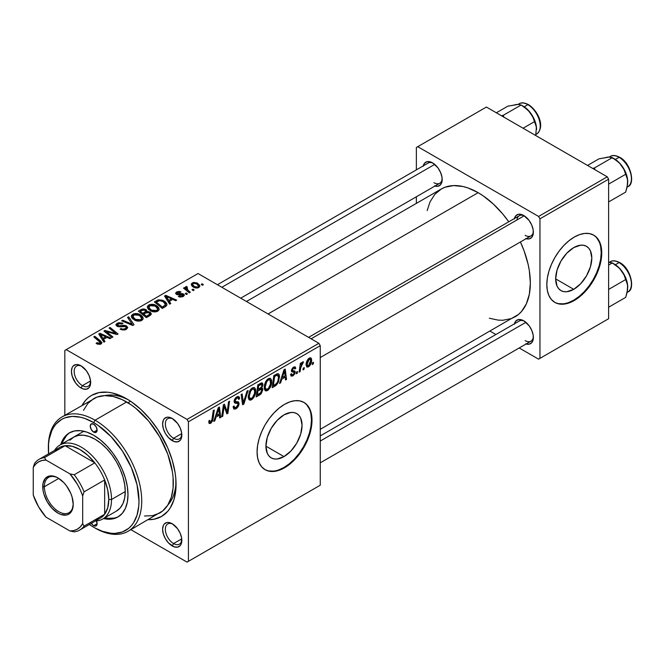 <?xml version="1.0" encoding="UTF-8"?>
<svg xmlns="http://www.w3.org/2000/svg" width="665" height="665" viewBox="0 0 665 665"><rect width="100%" height="100%" fill="white"/><g stroke="black" fill="none" stroke-linecap="round" stroke-linejoin="round"><path stroke-width="1" d="M283.997 456.606L265.925 446.173L267.297 437.395L271.212 428.368L277.081 420.455L283.997 414.877A25.553 14.755 -60 0 1 296.773 413.613A25.553 14.755 -60 0 1 300.688 434.087A25.553 14.755 -60 0 1 283.997 456.606L277.081 459.016L273.955 458.892L271.212 457.877L268.968 456.007L267.297 453.364L265.925 446.173L283.997 456.606A25.553 14.755 -60 0 1 271.212 457.877A25.553 14.755 -60 0 1 267.297 437.395A25.553 14.755 -60 0 1 283.997 414.877L290.913 412.475L294.03 412.599L296.773 413.613L299.017 415.475L300.688 418.119L302.068 425.309L300.688 434.087L296.773 443.123L290.913 451.028L283.997 456.606M264.853 469.532A38.836 22.427 120 0 0 283.997 467.453L284.545 467.769A38.836 22.427 -60 0 1 265.119 469.698A38.836 22.427 -60 0 1 259.167 438.576A38.836 22.427 -60 0 1 284.545 404.345L289.898 401.86L295.052 400.696L299.799 400.879L303.963 402.425L307.38 405.259L309.915 409.274L311.478 414.32L312.01 420.205L311.478 426.697L309.915 433.547L307.38 440.496L303.963 447.271L299.799 453.621L295.052 459.291L289.898 464.07L284.545 467.769L279.184 470.255L274.03 471.427L269.283 471.236L265.119 469.698L261.711 466.863L259.167 462.84L257.604 457.794L257.081 451.917L257.604 445.425L259.167 438.576L261.711 431.627L265.119 424.844L269.283 418.501L274.03 412.832L279.184 408.052L284.545 404.345A38.836 22.427 -60 0 1 303.963 402.425A38.836 22.427 -60 0 1 309.915 433.547A38.836 22.427 -60 0 1 284.545 467.769L283.997 467.453A38.836 22.427 120 0 0 309.291 433.48A38.836 22.427 120 0 0 303.689 402.267M172.933 524.186A11.654 6.725 -120 0 0 165.361 529.681A11.654 6.725 -120 0 0 173.59 543.563L172.218 545.94A13.591 7.847 60 0 1 162.601 529.29A13.591 7.847 60 0 1 172.218 523.746L168.536 522.466L166.873 522.532L164.222 524.062L163.332 525.466L162.601 529.29L163.332 533.962L165.419 538.766L168.536 542.973L174.089 546.813L177.555 547.154L180.207 545.624L181.096 544.219L181.645 538.118L180.207 533.288L177.555 528.7L172.218 523.746A13.591 7.847 60 0 1 181.828 540.396A13.591 7.847 60 0 1 172.218 545.94L173.59 543.563A11.654 6.725 60 0 1 165.976 533.297A11.654 6.725 60 0 1 167.763 523.962A11.654 6.725 60 0 1 172.933 524.186M81.753 366.257A11.654 6.725 -120 0 0 74.181 371.752A11.654 6.725 -120 0 0 82.41 385.634L81.039 388.011A13.591 7.847 60 0 1 71.421 371.369A13.591 7.847 60 0 1 81.039 365.817L77.356 364.536L75.694 364.603L73.042 366.132L72.153 367.537L71.421 371.369L72.153 376.033L75.694 383.065L79.16 386.722L82.909 388.884L86.375 389.225L89.027 387.695L89.916 386.29L90.465 380.197L89.027 375.359L86.375 370.771L81.039 365.817A13.591 7.847 60 0 1 90.648 382.466A13.591 7.847 60 0 1 81.039 388.011L82.41 385.634A11.654 6.725 60 0 1 74.796 375.368A11.654 6.725 60 0 1 76.583 366.033A11.654 6.725 60 0 1 81.753 366.257M172.933 418.9A11.654 6.725 -120 0 0 165.361 424.395A11.654 6.725 -120 0 0 173.59 438.277L172.218 440.654A13.591 7.847 60 0 1 162.601 424.004A13.591 7.847 60 0 1 172.218 418.46L168.536 417.179L166.873 417.246L164.222 418.775L163.332 420.18L162.601 424.004L163.332 428.676L165.419 433.48L168.536 437.686L174.089 441.527L177.555 441.868L180.207 440.338L181.096 438.933L181.645 432.832L180.207 428.002L177.555 423.414L172.218 418.46A13.591 7.847 60 0 1 181.828 435.11A13.591 7.847 60 0 1 172.218 440.654L173.59 438.277A11.654 6.725 60 0 1 165.976 428.011A11.654 6.725 60 0 1 167.763 418.676A11.654 6.725 60 0 1 172.933 418.9M90.565 380.929L82.41 385.634L90.565 380.929M181.744 538.858L173.59 543.563L181.744 538.858M181.744 433.572L173.59 438.277L181.744 433.572M308.593 337.363L519.299 215.718A11.654 6.725 60 0 1 524.461 215.942A11.654 6.725 -120 0 0 516.946 219.965M514.427 218.527A13.591 7.847 60 0 1 523.754 215.502L521.875 214.629L518.409 214.288L515.757 215.817L514.328 218.993M423.248 165.893A13.591 7.847 60 0 1 432.574 162.858L430.696 161.986L427.229 161.645L424.578 163.174L423.148 166.35M514.427 323.813A13.591 7.847 60 0 1 523.754 320.788L521.875 319.915L518.409 319.574L515.757 321.104L514.328 324.279M128.736 400.064A64.081 36.999 -120 0 0 104.804 395.617A64.081 36.999 60 0 1 128.736 400.064M82.127 405.334A69.908 40.366 60 0 1 126.624 398.8L121.778 396.274L112.277 392.973L107.705 392.217L99.16 392.558L91.67 395.334L88.412 397.603L85.519 400.438L82.127 405.334M246.449 301.486L441.261 189.01A73.798 42.61 -120 0 1 478.16 192.667L483.272 195.909L493.305 204.005L502.757 213.989L508.767 221.794A73.798 42.61 -120 0 0 478.16 192.667L268.062 313.963L478.16 192.667L467.985 187.946L463.015 186.516L453.563 185.585L445.06 187.231L441.261 189.018L434.777 194.396L429.956 202.027L427.188 210.597M489.332 318.227L498.127 320.114L502.757 320.264L511.269 318.61L515.059 316.831A73.798 42.61 -120 0 0 520.421 241.977L524.178 251.087L528.093 264.263L529.34 270.713L530.346 283.049L529.34 294.221L526.372 303.814L521.551 311.444L518.5 314.437L320.247 429.307M320.247 435.924L519.299 321.004A11.654 6.725 60 0 1 524.461 321.228M217.413 284.728L428.119 163.075A11.654 6.725 60 0 1 433.289 163.299M573.737 289.325L555.666 278.893L557.037 270.115L560.961 261.087L566.821 253.174L573.737 247.596A25.553 14.755 -60 0 1 586.513 246.333A25.553 14.755 -60 0 1 590.429 266.806A25.553 14.755 -60 0 1 573.737 289.325L566.821 291.736L563.696 291.611L560.961 290.597L558.708 288.726L557.037 286.083L555.666 278.893L573.737 289.325A25.553 14.755 -60 0 1 560.961 290.597A25.553 14.755 -60 0 1 557.037 270.115A25.553 14.755 -60 0 1 573.737 247.596L580.653 245.194L583.779 245.319L586.513 246.333L588.758 248.195L590.429 250.838L591.808 258.028L590.429 266.806L586.513 275.842L580.653 283.747L573.737 289.325M554.593 302.251A38.836 22.427 120 0 0 573.737 300.173L574.286 300.489A38.836 22.427 -60 0 1 554.868 302.417A38.836 22.427 -60 0 1 548.908 271.295A38.836 22.427 -60 0 1 574.286 237.064L579.639 234.579L584.793 233.415L589.539 233.598L593.704 235.144L597.12 237.979L599.655 241.994L601.218 247.039L601.75 252.924L601.218 259.416L599.655 266.266L597.12 273.215L593.704 279.99L589.539 286.341L584.793 292.01L579.639 296.79L574.286 300.489L568.924 302.974L563.77 304.146L559.024 303.955L554.868 302.417L551.451 299.582L548.908 295.559L547.345 290.514L546.821 284.637L547.345 278.145L548.908 271.295L551.451 264.346L554.868 257.563L559.024 251.22L563.77 245.551L568.924 240.772L574.286 237.064A38.836 22.427 -60 0 1 593.704 235.144A38.836 22.427 -60 0 1 599.655 266.266A38.836 22.427 -60 0 1 574.286 300.489L573.737 300.173A38.836 22.427 120 0 0 599.032 266.2A38.836 22.427 120 0 0 593.429 234.986M64.829 350.438L64.829 415.317L64.829 350.438L198.029 273.531L318.876 343.298L187.048 419.407L66.209 349.64L187.048 419.407L188.419 421.785L188.419 561.327L320.247 485.217L320.247 345.675L188.419 421.785L188.419 561.327L187.048 562.116L130.864 529.673L187.048 562.116L320.247 485.217L187.048 562.116L320.247 485.217L320.247 345.675L318.876 343.298L320.247 345.675L188.419 421.785L187.048 419.407L318.876 343.298L198.029 273.531L64.829 350.438M271.686 381.685L270.065 387.728L268.444 389.831L266.407 390.954L264.994 390.43L264.238 388.485L264.487 384.894L265.51 381.984L266.765 380.023L269.117 378.327L270.431 378.402L271.519 380.039L271.686 381.685L270.514 378.452L268.361 378.659L265.51 381.984L264.196 387.653L265.435 390.787L267.496 390.546L264.263 388.684L267.496 390.546C270.306 388.152 271.702 385.201 271.686 381.685L270.589 381.045L271.686 381.685M281.802 379.117L280.63 382.824L279.541 383.447L284.005 369.773L285.227 369.067L286.549 379.407L285.543 379.989L285.219 377.146L281.802 379.117L285.219 377.146L285.543 379.989L286.549 379.407L285.227 369.067L284.005 369.773L279.541 383.447L280.63 382.824L279.89 382.4L280.63 382.824L281.802 379.117L281.096 378.701L281.802 379.117M210.797 421.984L209.034 420.82L209.766 421.244L209.857 420.222L208.852 420.945L209.3 423.538L210.73 423.322L208.768 422.184L210.73 423.322L209.018 423.248L208.852 420.945L209.857 420.222L209.824 421.71L210.373 422.142L211.719 420.895L213.266 410.613L214.28 410.031L212.675 420.729L210.73 423.322L213.083 418.85L214.28 410.031L213.266 410.613L212.11 419.141L210.797 421.984L210.082 422.076M239.101 403.68L238.602 405.858L237.23 407.828L235.46 409L233.797 409L233.107 406.648L234.113 405.933L234.429 407.504L235.643 407.595L237.189 406.515L238.07 404.794L237.779 403.489L234.994 403.073L234.18 402.059L234.529 399.424L235.767 397.645L237.887 396.448L239.408 397.338L239.6 398.726L238.602 399.416L238.311 398.16L237.122 398.027L235.842 398.95L235.111 400.554L235.485 401.51L238.486 401.909L239.101 403.68L238.436 401.876L235.485 401.51L235.111 400.737L236.765 398.202L238.12 398.003L238.602 399.416L239.6 398.726L238.785 396.581L236.798 396.88L234.113 401.386L235.244 403.156L237.846 403.539L238.103 404.362L236.15 407.346L234.363 407.421L234.113 405.933L233.107 406.648L233.905 409.075L236.083 408.684L233.116 406.972L236.083 408.684L239.101 403.68L234.147 400.812L239.101 403.68M248.087 390.513L243.889 404.037L242.609 404.769L241.137 394.52L242.151 393.938L243.407 402.724L247.014 391.128L248.087 390.513L247.014 391.128L243.407 402.724L242.151 393.938L241.137 394.52L242.609 404.769L243.889 404.037L242.384 403.165L243.889 404.037L248.087 390.513M255.709 390.912L254.088 396.955L252.467 399.058L250.431 400.18L249.018 399.657L248.261 397.712L249.358 391.569L250.788 389.249L252.767 387.687L254.454 387.629L255.543 389.266L255.709 390.912L254.537 387.67L252.384 387.886L249.533 391.211L248.22 396.88L249.45 400.014L251.52 399.773L248.286 397.911L251.52 399.773C254.329 397.379 255.726 394.428 255.709 390.912L254.604 390.272L255.709 390.912M313.489 362.267L313.257 363.988L312.259 364.561L312.467 362.857L313.489 362.267L312.467 362.857L312.259 364.561L313.257 363.988L312.384 363.489L313.257 363.988L313.489 362.267M262.825 389.648L261.154 393.796L256.208 396.922L257.829 384.885L261.461 382.915L262.642 383.281L262.875 385.492L261.619 388.102L262.534 388.468L262.825 389.648L261.619 388.102L262.949 384.628L261.619 382.882L257.829 384.885L256.208 396.922L260.057 394.702L258.934 394.054L260.057 394.702L262.825 389.648L260.298 388.194L262.825 389.648M216.017 417.096L214.837 420.804L213.756 421.427L218.22 407.753L219.442 407.047L220.755 417.387L219.749 417.969L219.433 415.126L216.017 417.096L219.433 415.126L219.749 417.969L220.755 417.387L219.442 407.047L218.22 407.753L213.756 421.427L214.837 420.804L214.097 420.38L214.837 420.804L216.017 417.096L215.302 416.689L216.017 417.096M223.789 408.867L222.758 416.232L221.753 416.814L223.39 404.769L224.446 404.162L227.197 411.992L228.536 401.801L229.55 401.211L227.92 413.256L226.865 413.863L224.097 406.057L223.789 408.867L224.097 406.057L226.865 413.863L227.92 413.256L229.55 401.211L228.536 401.801L227.197 411.992L224.446 404.162L223.39 404.769L221.753 416.814L222.758 416.232L221.902 415.733L222.758 416.232L223.789 408.867L222.908 408.352L223.789 408.867M292.924 375.866L291.17 376.166L290.538 374.362L291.536 373.647L292.226 375.052L293.863 374.021L294.163 372.358L291.736 371.727L291.445 370.197L292.708 367.778L294.778 366.772L295.775 368.31L294.778 369.033L294.429 368.086L293.589 368.136L292.409 370.089L292.666 370.663L294.994 371.186L294.853 373.813L292.924 375.866L295.277 372.167L294.778 370.995L292.509 370.521L292.409 369.923L293.456 368.211L294.404 368.069L294.778 369.033L295.775 368.31L295.21 366.897L293.506 367.171L291.411 370.679L291.902 371.86L294.071 372.259L294.279 372.841L292.966 374.836L291.96 374.969L291.536 373.647L290.538 374.362L291.162 376.157L292.924 375.866L290.538 374.495L292.924 375.866M276.574 384.902L272.185 387.695L273.805 375.659L277.97 373.663L279.117 374.495L279.524 376.224L278.435 382.034L276.574 384.902L279.549 376.889L278.535 373.838L277.43 373.713L273.805 375.659L272.185 387.695L275.027 386.057L273.905 385.409L275.027 386.057L276.574 384.902L275.618 384.345L276.574 384.902M311.636 360.081L309.907 365.567L308.261 366.997L306.723 366.914L306.299 363.181L307.862 359.358L310.314 357.737L311.353 358.46L311.636 360.081L310.854 357.886L309.3 358.053C307.097 359.94 306.041 362.259 306.141 365.019L306.906 367.047L308.518 366.864L306.158 365.501L308.518 366.864C310.655 365.01 311.694 362.749 311.636 360.081L310.422 359.383L311.636 360.081M304.246 367.595L304.013 369.316L303.016 369.898L303.223 368.186L304.246 367.595L303.223 368.186L303.016 369.898L304.013 369.316L303.149 368.817L304.013 369.316L304.246 367.595M300.671 368.019L300.164 371.544L299.15 372.126L300.331 363.373L301.345 362.791L301.095 364.603L302.159 362.383L303.39 361.752L302.991 363.248L301.519 364.611L300.671 368.019L303.39 361.752L302.716 361.851L301.095 364.603L301.345 362.791L300.331 363.373L299.15 372.126L300.164 371.544L299.3 371.045L300.164 371.544L300.671 368.019L299.774 367.504L300.671 368.019M297.504 371.494L297.272 373.215L296.274 373.788L296.482 372.084L297.504 371.494L296.482 372.084L296.274 373.788L297.272 373.215L296.407 372.708L297.272 373.215L297.504 371.494M187.422 293.93L186.283 293.007L185.261 293.598L186.424 294.504L187.422 293.93L186.283 293.007L185.261 293.598L186.424 294.504L187.422 293.93M194.163 290.04L193.025 289.109L192.002 289.699L193.166 290.613L194.163 290.04L193.025 289.109L192.002 289.699L193.166 290.613L194.163 290.04M157.763 311.195L159.043 309.824L158.844 307.878L157.281 306.141L154.704 304.778L149.617 304.62L147.564 306.141L147.372 307.488L148.353 309.242L150.689 310.912L155.992 311.819L157.763 311.195L159.184 309.109L156.375 305.551C154.006 304.113 151.47 303.922 148.769 305.002L147.372 307.488L150.307 310.705C152.659 312.076 155.144 312.242 157.763 311.195M170.772 303.539L169.326 301.345L172.742 299.375L175.685 300.705L176.691 300.123L165.76 295.335L164.538 296.041L169.691 304.171L170.772 303.539L169.326 301.345L172.742 299.375L175.685 300.705L176.691 300.123L165.76 295.335L164.538 296.041L169.691 304.171L170.772 303.539M146.832 311.669L145.818 309.549L145.818 312.907L145.818 309.549L142.318 309.059L142.318 310.181L142.318 309.059L140.822 309.732L140.822 311.029L140.822 309.732L138.362 311.154L146.35 317.646L151.063 314.653L151.279 313.739L150.489 312.45L148.519 311.586L146.832 311.669L146.45 309.998L144.197 308.967L142.102 309.125L138.362 311.154L146.35 317.646L150.199 315.418L151.296 313.93L149.974 312.093L146.832 311.669L147.031 311.045M134.031 324.753L128.619 316.781L127.547 317.404L132.185 324.237L122.684 320.206L121.67 320.788L132.759 325.493L134.031 324.753L128.619 316.781L127.547 317.404L132.185 324.237L122.684 320.206L121.67 320.788L132.759 325.493L134.031 324.753M96.915 343.88L100.066 344.362L101.446 343.655L101.853 342.5L94.812 336.299L93.798 336.889L100.407 342.6L99.434 343.481L97.007 342.675L96.126 343.323L96.915 343.88L101.005 343.971L101.895 342.783L100.664 341.054L94.812 336.299L93.798 336.889L99.451 341.478L99.941 343.281L97.007 342.675L96.126 343.323L96.915 343.88M112.909 336.947L106.101 331.478L117.015 334.578L118.071 333.971L110.082 327.479L109.068 328.069L115.885 333.547L104.979 330.43L103.923 331.037L111.895 337.537L112.909 336.947L106.101 331.478L117.015 334.578L118.071 333.971L110.082 327.479L109.068 328.069L115.885 333.547L104.979 330.43L103.923 331.037L111.895 337.537L112.909 336.947M104.987 341.527L103.541 339.333L106.957 337.363L109.9 338.685L110.905 338.111L99.974 333.315L98.752 334.021L103.898 342.151L104.987 341.527L103.541 339.333L106.957 337.363L109.9 338.685L110.905 338.111L99.974 333.315L98.752 334.021L103.898 342.151L104.987 341.527M126.358 329.333L127.73 327.662L126.084 325.717L123.781 325.26L118.894 325.916L117.547 325.227L118.678 323.705L120.581 323.431L122.111 323.971L123.008 323.34L122.51 323.057L118.47 322.691L116.051 324.304L116.217 325.559L118.146 326.681L124.538 326.249L125.81 326.698L126.126 327.928L124.746 328.917L122.859 329.217L121.005 328.527L120.124 329.167L124.513 330.048L126.358 329.333L127.73 327.554L126.55 325.958L121.961 325.501L119.243 325.916L117.447 324.902L118.295 323.897L122.111 323.971L122.801 323.215L117.206 323.223L115.943 324.786L117.065 326.249L120.299 326.814L125.643 326.59L126.267 327.454L125.303 328.643L122.684 329.192L121.005 328.527L120.124 329.167L126.358 329.333M141.786 320.422L143.058 319.05L142.867 317.105L141.296 315.368L138.727 314.005L133.632 313.838L131.579 315.368L131.446 316.939L132.377 318.46L135.111 320.331L137.938 321.087L140.506 320.937L141.786 320.422L143.208 318.336L140.39 314.778C138.021 313.331 135.494 313.149 132.792 314.229L131.396 316.715L134.33 319.932C136.682 321.303 139.168 321.469 141.786 320.422M182.601 294.612L182.36 296.898L182.36 295.983L179.184 295.809L179.184 296.881L179.184 295.809L178.311 296.457L179.866 297.08L183.399 296.391L184.313 295.285L183.914 294.262L182.243 293.573L177.272 293.689L176.898 293.107L177.497 292.459L180.057 292.558L180.93 291.91L179.326 291.403L176.757 291.877L175.585 293.356L177.513 294.745L182.817 294.761L183.008 295.318L182.168 296.091L179.184 295.809L178.436 296.524L183.191 296.515L184.33 295.119L183.523 293.988L177.272 293.689L177.364 292.534L180.057 292.558L180.93 291.91L176.533 292.001L175.577 293.223L176.425 294.362L182.601 294.612L183.025 296.607M165.178 306.773L166.707 305.443L166.807 303.78L165.485 301.927L162.75 300.264L158.461 299.807L154.338 301.927L162.327 308.419L166.491 305.75L166.948 304.578L164.014 300.888L158.087 299.907L154.338 301.927L162.327 308.419L165.178 306.773M198.785 287.513L199.749 286.465L199.683 285.268L197.031 282.933L193.582 282.425L191.304 283.947L191.769 285.767L193.257 287.056L195.435 287.962L197.58 287.97L198.785 287.513L199.841 285.967L197.58 283.224L192.335 282.883L191.221 284.396L193.623 287.28L198.785 287.513M190.315 292.259L186.632 288.976L186.333 287.812L187.372 287.297L186.674 286.44L185.369 287.105L185.693 288.527L184.504 287.546L183.49 288.128L189.301 292.849L190.315 292.259L188.02 290.356L186.674 286.44L185.327 287.413L185.693 288.527L184.504 287.546L183.49 288.128L189.301 292.849L190.315 292.259M203.399 284.703L202.26 283.78L201.237 284.371L202.401 285.285L203.399 284.703L202.26 283.78L201.237 284.371L202.401 285.285L203.399 284.703M416.365 147.48L416.365 169.858L416.365 147.48L486.398 107.048L607.245 176.815L538.583 216.449L417.745 146.682L538.583 216.449L539.955 218.835L539.955 358.369L608.616 318.726L608.616 179.193L539.955 218.835L539.955 358.369L538.583 359.158L519.199 347.97L538.583 359.158L608.616 318.726L538.583 359.158L608.616 318.726L608.616 179.193L607.245 176.815L608.616 179.193L539.955 218.835L538.583 216.449L607.245 176.815L486.398 107.048L416.365 147.48M416.365 196.765L416.365 203.39L416.365 196.765M495.899 334.512L490.163 331.203L495.899 334.512M525.624 343.855L529.091 344.196L531.742 342.666L533.18 339.491L533.18 335.16L531.742 330.33L529.091 325.742L523.754 320.788A13.591 7.847 60 0 1 533.363 337.438A13.591 7.847 60 0 1 526.073 343.996M434.445 185.926L437.911 186.267L440.562 184.737L442.001 181.57L442.001 177.239L440.562 172.41L437.911 167.813L432.574 162.858A13.591 7.847 60 0 1 442.183 179.508A13.591 7.847 60 0 1 434.893 186.067M525.624 238.569L529.091 238.91L531.742 237.38L533.18 234.213L533.18 229.882L531.742 225.044L529.091 220.456L523.754 215.502A13.591 7.847 60 0 1 533.363 232.151A13.591 7.847 60 0 1 526.073 238.71M558.475 303.639L563.222 303.83M568.375 302.658L573.737 300.173L579.09 296.474L584.244 291.694L588.99 286.017L593.155 279.674L596.572 272.899L599.107 265.95L600.67 259.101L601.202 252.609L600.67 246.723M599.107 241.678L596.572 237.663M533.338 231.312A11.654 6.725 60 0 1 530.953 235.9A11.654 6.725 60 0 1 525.126 235.319A11.654 6.725 -120 0 0 533.338 231.312M442.159 178.669A11.654 6.725 60 0 1 439.773 183.257A11.654 6.725 60 0 1 433.946 182.675A11.654 6.725 -120 0 0 442.159 178.669M525.126 340.605A11.654 6.725 -120 0 0 533.338 336.598A11.654 6.725 60 0 1 530.953 341.187L320.247 462.832M148.154 519.698L154.089 519.199L161.578 516.422L167.73 511.327L170.223 507.96L173.931 499.764L175.826 489.881L175.826 478.684L175.111 472.732L172.302 460.404L167.73 447.894L157.987 429.856L149.933 418.992L140.98 409.54L131.471 401.868L126.624 398.8A69.908 40.366 60 0 1 176.059 484.419A69.908 40.366 60 0 1 148.154 519.698M176.017 481.967A64.081 36.999 60 0 1 167.904 504.91A64.081 36.999 -120 0 0 176.017 481.967M181.803 434.27A11.654 6.725 60 0 1 179.417 438.858A11.654 6.725 60 0 1 173.59 438.277A11.654 6.725 -120 0 0 181.803 434.27M181.803 539.556A11.654 6.725 60 0 1 179.417 544.145A11.654 6.725 60 0 1 173.59 543.563A11.654 6.725 -120 0 0 181.803 539.556M90.623 381.627A11.654 6.725 60 0 1 88.237 386.215A11.654 6.725 60 0 1 82.41 385.634A11.654 6.725 -120 0 0 90.623 381.627M268.735 470.92L273.481 471.111M278.635 469.939L283.997 467.453L289.35 463.754L294.504 458.975L299.25 453.297L303.415 446.955L306.831 440.18L309.366 433.231L310.929 426.381L311.461 419.889L310.929 414.004M309.366 408.958L306.831 404.943M104.979 331.893L104.979 330.43L104.979 331.893M109.908 332.658L109.908 331.76L109.908 332.658M113.491 333.631L113.491 332.758L113.491 333.631M115.885 334.271L115.885 333.547L115.885 334.271M110.082 328.901L110.082 327.479L110.082 328.901M106.101 332.808L106.101 331.478L106.101 332.808M108.071 334.412L108.071 332.974L108.071 334.412M99.974 335.95L99.974 333.315L99.974 335.95M103.541 341.586L103.541 339.333L103.541 341.586M102.967 338.369L101.446 335.95L101.446 338.269L101.446 335.95L100.274 334.354L100.274 336.432L100.274 334.354L105.693 336.789L105.693 338.086L105.693 336.789L102.967 338.369L102.967 340.68L102.967 338.369L100.274 334.354L105.693 336.789L102.967 338.369M97.007 343.93L97.007 342.675L97.007 343.93M97.755 344.262L97.755 343.207L97.755 344.262M99.941 344.387L99.941 343.281L99.941 344.387M100.415 344.246L100.415 342.65L99.941 343.281M94.812 337.704L94.812 336.299L94.812 337.704M100.664 344.146L100.664 341.054L100.664 344.146M121.005 329.616L121.005 328.527L121.005 329.616M121.313 329.74L121.313 328.709L121.313 329.74M122.684 330.098L122.684 329.192L122.684 330.098M125.303 329.823L125.303 328.643L125.303 329.823M117.206 326.324L117.206 323.223L117.206 326.324M118.004 326.648L118.004 325.642L118.004 326.648M119.243 326.839L119.243 325.916L119.243 326.839M121.961 326.565L121.961 325.501L121.961 326.565M126.55 329.217L126.55 325.958L126.55 329.217M122.684 321.22L122.684 320.206L122.684 321.22M129.334 324.038L129.334 322.982L129.334 324.038M132.185 325.243L132.185 324.237L132.185 325.243M128.619 319.017L128.619 316.781L128.619 319.017M131.354 316.291L131.396 316.715M132.792 318.859L132.792 314.229L132.792 318.859M140.39 316.066L140.39 314.778L140.39 316.066M132.917 316.681L134.172 314.745L137.422 314.553L140.007 315.759L141.479 317.404L141.645 318.626L140.731 319.732L140.731 320.871L140.731 319.732L137.231 320.098L134.081 318.485L132.917 316.681L133.881 314.894L139.293 315.293L141.703 318.252L140.731 319.732L135.377 319.375L135.377 320.439L135.377 319.375L132.917 316.681L132.917 318.967L132.9 316.39L132.9 318.951M149.974 315.551L149.974 312.093L149.974 315.551M142.8 313.348L140.307 311.328L140.307 312.733L140.307 311.328L142.019 310.339L144.862 310.148L145.652 311.245L145.652 312.999L145.652 311.245L144.421 312.409L144.421 313.714L144.421 312.409L142.8 313.348L142.8 314.761L142.8 313.348L140.307 311.328L143.166 309.84L145.203 310.38L145.502 311.577L142.8 313.348M145.652 312.999L145.652 311.245M146.425 316.299L143.731 314.113L143.731 315.518L143.731 314.113L145.851 312.891L148.952 312.658L149.766 313.739L149.234 315.975L149.234 314.62L148.303 315.218L148.303 316.515L148.303 315.218L146.425 316.299L146.425 317.596L146.425 316.299L143.731 314.113L147.115 312.351L149.292 312.891L149.442 314.42L146.425 316.299M176.533 294.412L176.533 292.001L176.533 294.412M177.272 293.689L177.364 292.534M177.937 294.795L177.937 293.963L177.937 294.795M179.384 294.678L179.384 293.847L179.384 294.678M181.753 294.379L181.753 293.548L181.753 294.379M183.523 296.307L183.523 293.988L183.523 296.307M165.76 297.97L165.76 295.335L165.76 297.97M169.326 303.606L169.326 301.345L169.326 303.606M168.752 300.381L167.231 297.97L167.231 300.289L167.231 297.97L166.067 296.374L166.067 298.444L166.067 296.374L171.479 298.809L171.479 300.106L171.479 298.809L168.752 300.381L168.752 302.691L168.752 300.381L166.067 296.374L171.479 298.809L168.752 300.381M156.74 301.844L156.74 300.547L156.74 301.844M158.087 301.07L158.087 299.907L158.087 301.07M164.014 302.143L164.014 300.888L164.014 302.143M162.41 307.072L156.283 302.101L156.283 303.506L156.283 302.101L159.159 300.63L162.958 301.428L165.435 304.371L163.69 306.332L163.69 307.629L163.69 306.332L162.41 307.072L162.41 308.369L162.41 307.072L156.283 302.101L159.891 300.53L163.873 302.035L165.161 303.448L165.361 304.836L162.41 307.072M147.331 307.064L147.372 307.488M148.769 309.632L148.769 305.002L148.769 309.632M156.375 306.839L156.375 305.551L156.375 306.839M148.894 307.463L150.149 305.526L153.407 305.326L155.984 306.532L157.455 308.178L157.63 309.408L156.716 310.505L156.716 311.644L156.716 310.505L153.208 310.871L150.057 309.258L148.894 307.463L149.866 305.667L155.269 306.066L157.68 309.034L156.716 310.505L151.354 310.156L151.354 311.212L151.354 310.156L148.894 307.463L148.894 309.74L148.877 307.163L148.877 309.724M192.335 286.366L192.335 282.883L192.335 286.366M197.58 284.529L197.58 283.224L197.58 284.529M194.513 286.64L192.534 284.354L193.158 283.406L196.582 283.797L198.494 286.108L197.921 287.879L197.921 287.006L194.513 286.64L194.513 287.704L194.513 286.64L192.592 284.687L192.725 283.789L193.773 283.182L196.582 283.797L198.486 285.958L198.162 286.831L197.081 287.272L194.513 286.64M193.025 290.505L193.025 289.109L193.025 290.505M184.504 288.951L184.504 287.546L184.504 288.951M185.693 289.915L185.693 288.527L185.693 289.915M185.743 289.957L185.743 286.682L185.743 289.957M187.372 287.297L186.674 286.44L186.674 287.446L187.372 287.297M186.283 290.397L186.649 287.463M188.02 291.81L188.02 290.356L188.02 291.81M186.283 294.396L186.283 293.007L186.283 294.396M202.26 285.169L202.26 283.78L202.26 285.169M262.334 382.99L261.619 382.882M260.613 383.281L262.949 384.628L260.613 383.281M260.913 387.695L261.619 388.102L260.913 387.695M262.268 388.219L261.619 388.102M258.145 389.457L258.652 385.708L257.787 385.21L258.652 385.708L260.364 384.719L259.242 384.071L260.364 384.719L261.594 384.353L261.944 385.251L261.395 387.121L258.145 389.457L257.28 388.959L258.145 389.457L261.312 387.246L261.944 385.476L261.611 384.362L258.652 385.708L258.145 389.457M257.405 394.935L257.954 390.87L257.089 390.372L257.954 390.87L260.073 389.648L258.951 388.992L260.073 389.648L261.486 389.258L261.819 390.197L260.264 393.223L257.405 394.935L256.54 394.428L257.405 394.935L260.971 392.525L261.744 390.887L261.561 389.299L257.954 390.87L257.405 394.935M249.217 396.357L250.314 391.61L249.558 391.17L250.314 391.61L252.351 389.2L251.378 388.634L253.855 389.075L254.703 391.361C254.77 394.096 253.731 396.456 251.586 398.435L250.065 398.559L249.217 396.357L248.261 395.808L249.217 396.357L250.14 398.601L252.334 397.853L254.429 393.688L254.703 391.062L254.163 389.316L252.625 389.067L250.73 390.879L249.217 396.357M241.827 399.291L243.074 400.014L241.827 399.291M242.218 402.034L243.407 402.724L242.218 402.034M233.107 406.697L234.363 407.421L233.107 406.697M233.116 406.781L234.363 407.421M234.155 401.943L236.441 403.264L234.155 401.943M234.512 402.732L235.244 403.156L234.512 402.732M236.823 396.872L239.608 398.476L236.823 396.872M236.615 396.997L239.6 398.726L236.615 396.997M235.784 397.628L236.765 398.202L235.784 397.628M234.246 400.239L235.111 400.737L234.246 400.239M235.485 401.51L235.111 400.737M212.218 418.351L213.083 418.85L212.218 418.351M219.616 416.731L220.755 417.387L219.616 416.731M218.311 414.478L219.433 415.126L218.311 414.478M216.566 415.484L217.896 411.427L217.164 411.003L217.896 411.427L218.694 408.692L218.037 408.318L218.694 408.692L219.292 413.913L216.566 415.484L215.834 415.06L216.566 415.484L219.292 413.913L218.694 408.692L216.566 415.484M224.28 406.731L225.759 407.587L224.28 406.731M225.086 409.191L226.682 410.114L225.086 409.191M225.859 411.219L227.197 411.992L225.859 411.219M226.275 412.3L227.92 413.256L226.275 412.3M223.282 405.584L224.097 406.057L223.282 405.584M291.411 370.713L294.071 372.259M293.913 372.167L291.411 370.721M291.436 371.078L293.115 372.043L291.436 371.078M293.656 367.088L295.775 368.31L293.656 367.088M292.708 367.778L293.456 368.211L292.708 367.778M291.619 369.474L292.409 369.923L291.619 369.474M291.486 369.931L292.509 370.521L291.486 369.931M293.332 370.762L292.509 370.521M292.633 370.646L295.277 372.167L292.633 370.646M285.401 378.742L286.549 379.407L285.401 378.742M284.096 376.498L285.219 377.146L284.096 376.498M282.351 377.504L283.681 373.439L282.949 373.015L283.681 373.439L284.479 370.713L283.822 370.339L284.479 370.713L285.077 375.925L282.351 377.504L281.619 377.08L282.351 377.504L285.077 375.925L284.479 370.713L282.351 377.504M278.46 376.257L279.549 376.889L278.46 376.257M277.347 375.102L274.628 376.481L273.382 385.708L276.59 383.464L277.904 381.062L278.544 376.964L278.17 375.492L277.347 375.102L278.552 377.396C278.61 380.629 277.313 383.148 274.67 384.969L273.382 385.708L272.517 385.21L273.382 385.708L274.628 376.481L273.764 375.983L274.628 376.481L276.083 375.642L274.961 374.994L276.083 375.642L277.347 375.102L276.058 374.362L277.862 375.201L276.233 374.262M265.194 387.13L266.299 382.383L265.535 381.943L266.299 382.383L268.328 379.973L267.355 379.407L269.84 379.848L270.688 382.142C270.746 384.869 269.707 387.229 267.571 389.208L266.05 389.333L265.194 387.13L264.238 386.581L265.194 387.13L266.125 389.374L268.311 388.626L270.514 383.979L270.14 380.089L268.602 379.84L266.715 381.652L265.194 387.13M307.139 364.32L309.258 359.083L308.494 358.643L310.106 359.017L310.63 360.654L308.527 365.85L307.662 365.925L307.139 364.32L306.208 363.788L307.139 364.32L307.878 366.008L309.707 364.453L310.63 360.654L309.757 358.925L307.87 360.829L307.139 364.32M300.239 364.112L301.095 364.603L300.239 364.112M301.976 362.658L302.991 363.248L301.976 362.658M301.835 362.899L302.492 363.281L301.835 362.899M93.674 432.092A4.854 2.801 60 0 1 90.498 427.819A4.854 2.801 60 0 1 91.246 423.929A4.854 2.801 60 0 1 93.674 424.17L96.101 426.731L97.107 430.114L93.674 432.092L91.246 429.532L90.241 426.149L91.246 423.929L93.674 424.17A4.854 2.801 60 0 1 96.841 428.443A4.854 2.801 60 0 1 96.101 432.333L93.674 432.092L97.107 430.114L96.101 432.333A4.854 2.801 60 0 1 93.674 432.092M96.101 520.279L97.107 523.663L93.674 525.649A4.854 2.801 60 0 1 91.379 523.313M70.091 432.483A48.553 28.03 -120 0 0 62.153 443.771M60.781 444.561A48.553 28.03 60 0 1 69.393 432.865A48.553 28.03 60 0 1 93.674 435.267L100.365 439.898L106.807 445.866L112.742 452.956L117.946 460.895L122.21 469.365L125.386 478.052L127.339 486.614L127.996 494.727L127.339 502.075L125.386 508.384L122.21 513.413L117.946 516.954L112.742 518.875L106.807 519.116L103.499 518.567A48.553 28.03 60 0 0 117.946 516.954A48.553 28.03 60 0 0 125.386 478.052A48.553 28.03 60 0 0 93.674 435.267L86.974 432.159L80.531 430.696L74.596 430.937L69.393 432.865L65.128 436.406L61.953 441.427L60.781 444.561M144.496 515.998L152.568 515.683L159.642 513.064A66.026 38.121 -120 0 0 169.758 460.155A66.026 38.121 -120 0 0 126.624 401.968L95.045 420.205L93.674 422.583A64.081 36.999 60 0 1 138.985 501.069A64.081 36.999 60 0 1 93.674 527.229L95.045 528.027A66.026 38.121 -120 0 0 141.728 501.069A66.026 38.121 -120 0 0 95.045 420.205A66.026 38.121 60 0 1 138.179 478.384A66.026 38.121 60 0 1 128.054 531.293A66.026 38.121 60 0 1 95.045 528.027L102.51 531.327L111.013 533.264L115.028 533.388L122.418 531.95L128.702 528.326L131.346 525.732L133.632 522.648L137.032 515.134L138.769 506.073L138.985 501.069L137.032 484.752L131.346 467.586L122.418 451.053L111.013 436.573L98.112 425.401L93.674 422.583L84.829 418.485L80.515 417.238L72.31 416.423L64.921 417.861L61.629 419.407L55.993 424.079L53.707 427.171L51.803 430.712L49.227 439.041L48.57 443.738L48.57 453.995M130.589 401.269L127.979 402.774L130.589 401.269M69.925 440.23L73.682 437.113A42.726 24.663 60 0 1 95.045 439.233A42.726 24.663 60 0 1 122.95 476.88A42.726 24.663 60 0 1 116.408 511.111L102.676 519.041A42.726 24.663 60 0 1 95.336 521.036A42.726 24.663 -120 0 0 111.52 499.482L108.777 499.482A40.781 23.549 60 0 1 104.654 514.253A40.781 23.549 60 0 1 94.787 519.947M48.362 447.961A66.026 38.121 60 0 1 62.028 416.93A66.026 38.121 60 0 1 95.045 420.205L126.624 401.968A66.026 38.121 -120 0 0 93.615 398.701L87.805 403.514L83.491 410.347M89.226 524.419L93.674 527.229A64.081 36.999 60 0 1 89.343 524.494M96.45 520.969A4.854 2.801 60 0 1 96.101 525.89A4.854 2.801 60 0 1 93.674 525.649L97.107 523.663L96.525 525.533L94.987 526.106L93 525.184L91.246 523.081M128.054 531.293L162.717 510.92L167.804 505.068L171.304 497.32L173.091 487.985L173.091 477.42L172.418 471.801L167.804 454.237L159.642 436.822L148.636 421.036L135.735 408.26L131.204 404.869L122.052 399.582L113.075 396.465L104.621 395.625L97.007 397.105L62.028 416.93M95.045 420.205A66.026 38.121 -120 0 0 48.354 447.154L48.354 448.742A64.081 36.999 60 0 1 93.674 422.583L95.045 420.205M48.562 453.863A64.081 36.999 60 0 1 48.354 448.742M108.179 518.318L114.114 518.085M66.5 435.608L63.325 440.629M73.682 437.113L78.262 435.417L83.482 435.209L89.152 436.498L95.045 439.233L100.939 443.306L106.608 448.559L111.828 454.802L116.408 461.776L120.166 469.232L122.95 476.88L124.671 484.411L125.253 491.551L124.671 498.027L122.95 503.58L120.166 507.994L116.408 511.111M104.879 517.769A48.553 28.03 -120 0 0 118.619 516.539M619.157 162.667L621.068 164.77A18.903 10.914 -120 0 0 614.385 158.844L612.315 157.647L617.029 160.805L621.068 164.77L623.92 169.367L625.682 174.272L608.616 184.13L625.682 174.272L627.594 179.758L627.594 184.413L625.682 192.102L608.616 201.952L625.682 192.102L627.17 186.915L627.635 179.916L624.984 171.005L619.497 162.967L612.315 157.647L619.157 162.667M627.128 187.098L627.785 186.715A17.481 10.091 -120 0 0 630.47 172.709A17.481 10.091 -120 0 0 619.049 157.306A1.164 0.673 -60 0 1 619.63 157.256A1.164 0.673 120 0 0 619.049 157.306A17.481 10.091 60 0 1 630.121 171.637A17.481 10.091 60 0 1 628.882 185.901M609.531 156.99A17.481 10.091 60 0 1 619.049 157.306L615.358 159.442L619.049 157.306A17.481 10.091 -120 0 0 610.312 156.441C612.44 154.962 615.549 155.228 619.63 157.256A1.164 0.673 -60 0 1 619.871 157.788L622.124 159.342M595.017 169.758L594.477 167.946L612.315 157.647L594.477 167.946L592.69 168.411L594.477 167.946L595.017 169.758M609.265 157.065L598.949 158.844L587.528 165.435L598.949 158.844L609.281 156.982L614.385 158.844M612.315 157.647L609.281 156.982L606.247 157.331M627.752 182.11L627.752 181.994A18.903 10.914 -120 0 0 621.068 164.77L623.92 169.367L627.17 177.746L627.752 181.994A18.903 10.914 -120 0 1 627.752 182.077M624.285 161.346L628.034 166.391L630.528 172.16M631.185 175.036L631.409 177.763M524.153 215.801L311.095 338.809L524.153 215.801M525.907 322.317L320.247 441.053L525.907 322.317M619.157 267.953L621.068 270.057A18.903 10.914 -120 0 0 614.385 264.13L612.315 262.933L617.029 266.091L621.068 270.057L623.92 274.653L625.682 279.558L608.616 289.416L625.682 279.558L627.594 285.044L627.594 289.691L625.682 297.38L608.616 307.238L625.682 297.38L627.17 292.201L627.635 285.194L624.984 276.291L619.497 268.253L612.315 262.933L619.157 267.953M627.128 292.384L627.785 292.001A17.481 10.091 -120 0 0 630.47 277.995A17.481 10.091 -120 0 0 619.049 262.592A1.164 0.673 -60 0 1 619.63 262.534A1.164 0.673 120 0 0 619.049 262.592A17.481 10.091 60 0 1 630.121 276.923A17.481 10.091 60 0 1 628.882 291.187M609.531 262.276A17.481 10.091 60 0 1 619.049 262.592L615.358 264.728L619.049 262.592A17.481 10.091 -120 0 0 610.312 261.727C612.44 260.248 615.549 260.514 619.63 262.534A1.164 0.673 -60 0 1 619.871 263.074L622.124 264.628M608.616 265.069L612.315 262.933L608.616 265.069M612.315 262.933L608.616 262.276L610.553 262.359L614.385 264.13M609.265 262.351L608.616 262.309M627.752 287.396L627.752 287.28A18.903 10.914 -120 0 0 621.068 270.057L623.92 274.653L627.17 283.032L627.752 287.28A18.903 10.914 -120 0 1 627.752 287.363M624.285 266.632L628.034 271.677L630.528 277.446M631.185 280.322L631.409 283.049M221.852 287.288L434.727 164.388L221.852 287.288M503.297 115.303L501.51 115.768L503.297 115.303L521.136 105.004L527.977 110.033L532.74 116.724L536.422 127.115L535.699 135.51L536.456 127.273L534.776 120.598L529.889 112.127L523.205 106.201L521.136 105.004L503.297 115.303L502.649 116.425L503.297 115.303L503.837 117.115L503.297 115.303M518.351 104.347A17.481 10.091 60 0 1 527.869 104.671A1.164 0.673 -60 0 1 528.451 104.613A1.164 0.673 -60 0 1 528.692 105.145L530.944 106.699M524.178 106.799L527.869 104.671A17.481 10.091 -120 0 0 519.132 103.798C521.26 102.319 524.369 102.593 528.451 104.613A1.164 0.673 120 0 0 527.869 104.671L524.178 106.799M523.081 128.229L534.502 121.637L523.081 128.229M518.085 104.422L507.769 106.201L496.348 112.792L507.769 106.201L518.101 104.338L521.136 105.004L525.849 108.162L529.889 112.127A18.903 10.914 -120 0 0 523.205 106.201M536.572 129.467L536.572 129.351A18.903 10.914 -120 0 0 529.889 112.127L532.74 116.724L535.99 125.103L536.572 129.351A18.903 10.914 -120 0 1 536.572 129.434M521.136 105.004L518.101 104.338L515.067 104.688M535.948 134.455L536.613 134.072A17.481 10.091 -120 0 0 539.29 120.066A17.481 10.091 -120 0 0 527.869 104.671A17.481 10.091 60 0 1 538.941 118.993A17.481 10.091 60 0 1 537.702 133.258M533.106 108.703L536.855 113.757L539.348 119.517M540.005 122.393L540.229 125.12M58.387 478.168A20.391 11.771 -120 0 0 44.372 486.722L42.726 486.722A21.554 12.444 60 0 1 57.971 477.919A21.554 12.444 60 0 1 73.208 504.319L72.053 510.388L68.744 514.186L66.434 515.043L60.939 514.502L57.971 513.122L52.136 508.409L47.19 501.743L43.882 494.128L43.017 490.321L43.017 483.455L45.295 478.426L49.501 475.999L54.995 476.539L57.971 477.919L63.798 482.624L66.434 485.774L70.64 493.056L72.053 496.913L73.208 504.319A21.554 12.444 60 0 1 57.971 513.122A21.554 12.444 60 0 1 42.726 486.722L44.372 486.722A20.391 11.771 60 0 1 48.595 477.387A20.391 11.771 60 0 1 58.387 478.168M58.769 478.409L44.372 486.722L58.769 478.409M55.22 451.41A40.781 23.549 60 0 1 65.087 445.716A40.781 23.549 60 0 1 94.787 462.865L87.647 455.201L79.941 449.54L72.227 446.298L65.087 445.716L94.787 462.865A40.781 23.549 60 0 1 104.654 479.955A40.781 23.549 60 0 1 108.777 499.482L107.73 489.98L104.654 479.955L104.654 514.253L107.73 507.777L108.777 499.482L111.52 499.482A42.726 24.663 -120 0 0 88.536 452.341A42.726 24.663 -120 0 0 54.555 450.396A42.726 24.663 60 0 1 59.95 445.043A42.726 24.663 60 0 1 92.876 456.489A42.726 24.663 60 0 1 111.52 499.482L125.253 491.551L111.52 499.482A42.726 24.663 60 0 1 102.676 519.041M38.952 459.407L59.551 447.52A40.781 23.549 -120 0 1 65.087 445.716L44.489 457.611L45.993 460.064A38.836 22.427 60 0 0 33.25 467.429L34.622 463.306A40.781 23.549 60 0 1 38.952 459.407A40.781 23.549 60 0 1 44.489 457.611A40.781 23.549 -120 0 0 34.622 463.306L33.25 467.429L33.25 495.076L38.545 506.73L45.993 517.146L69.941 530.969L74.197 531.842A40.781 23.549 -120 0 0 84.056 526.148L82.684 523.613L82.684 495.965L84.056 491.842L104.654 479.955L104.654 514.253L84.056 526.148A40.781 23.549 60 0 1 79.734 530.047A40.781 23.549 60 0 1 74.197 531.842L69.941 530.969L73.882 530.554L77.389 529.157L80.349 526.821L82.684 523.613L82.684 495.965L80.349 490.063L77.389 484.303L69.941 473.887L45.993 460.064L44.489 457.611L65.087 445.716L94.787 462.865L74.197 474.76L69.941 473.887L45.993 460.064L42.053 460.488L38.545 461.884L35.586 464.22L33.25 467.429L33.25 495.076A38.836 22.427 60 0 0 45.993 517.146L69.941 530.969A38.836 22.427 60 0 0 82.684 523.613L84.056 526.148L104.654 514.253A40.781 23.549 -120 0 1 100.332 518.151L79.734 530.047M104.654 479.955A40.781 23.549 -120 0 0 94.787 462.865L74.197 474.76A40.781 23.549 60 0 1 84.056 491.842L104.654 479.955M73.2 503.837A20.391 11.771 60 0 1 68.985 512.698A20.391 11.771 60 0 1 53.275 507.237A20.391 11.771 60 0 1 44.372 486.722A20.391 11.771 -120 0 0 58.587 511.576A20.391 11.771 -120 0 0 73.2 503.837M84.056 491.842A40.781 23.549 -120 0 0 74.197 474.76L69.941 473.887A38.836 22.427 60 0 1 82.684 495.965L84.056 491.842M554.319 302.101L554.868 302.417M441.901 182.027L240.722 298.178M264.57 469.382L265.119 469.698M126.267 327.488L126.267 329.383M117.447 324.902L117.447 326.44M141.703 318.286L141.703 320.472M149.766 313.739L149.766 315.667M176.89 293.149L176.89 294.578M165.435 304.371L165.435 306.615M157.68 309.059L157.68 311.245M192.534 284.354L192.534 286.54M198.494 286.108L198.494 287.662M261.594 384.353L260.173 383.53M261.478 389.249L259.99 388.393M253.847 389.067L252.11 388.061M250.065 398.559L248.236 397.504M238.12 398.003L236.499 397.072M210.074 422.076L208.802 421.344M291.96 374.969L290.705 374.245M294.404 368.069L293.19 367.371M292.608 370.629L291.478 369.981M269.824 379.84L268.086 378.834M266.05 389.333L264.221 388.277M310.106 359.017L308.893 358.319M307.662 365.925L306.141 365.052M627.785 186.715C635.499 184.33 630.969 162.775 619.63 157.256M609.381 156.982L610.312 156.441M530.953 235.9L320.247 357.546M627.785 292.001C635.499 289.616 630.969 268.062 619.63 262.534M609.381 262.268L610.312 261.727M518.201 104.338L519.132 103.798M528.451 104.613C537.428 110.157 545.948 126.583 536.613 134.072M83.84 431.252L59.95 445.043"/></g></svg>
